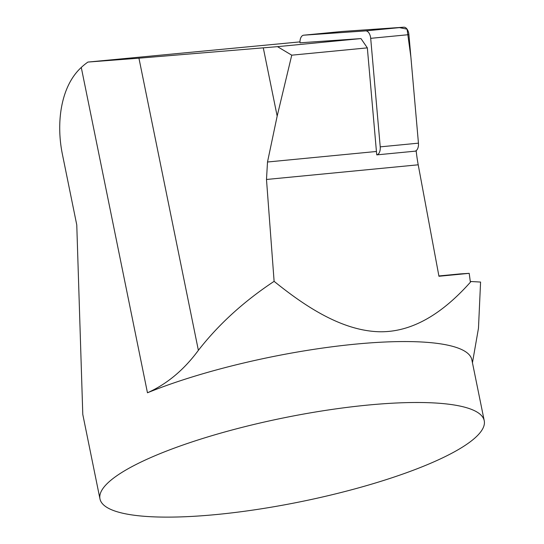 <?xml version="1.0" encoding="UTF-8"?>
<svg xmlns="http://www.w3.org/2000/svg" width="544" height="544" viewBox="0 0 544 544"><rect width="100%" height="100%" fill="white"/><g stroke="black" fill="none" stroke-linecap="round" stroke-linejoin="round"><path stroke-width="0.82" d="M459.85 273.931L469.2 273.34L470.288 281.472L480.576 282.057L478.475 328.209L472.45 362.76M484.242 420.723A196.071 42.772 168.5 0 0 283.58 417.894A196.071 42.772 168.5 0 0 99.967 498.902A196.071 42.772 168.5 0 0 152.463 516.8A196.071 42.772 168.5 0 0 367.227 485.425A196.071 42.772 168.5 0 0 484.242 420.723L471.845 359.781A196.071 42.772 168.5 0 0 351.784 344.502A196.071 42.772 168.5 0 0 147.465 392.782C166.967 384.064 183.94 369.913 198.376 350.329L138.938 58.181L277.494 46.655L360.978 38.583L299.989 42.813A7.779 4.427 -95.5 0 1 303.688 35.19L341.911 31.491A7.779 4.427 84.5 0 1 341.979 31.491L403.825 27.2A7.779 4.427 84.5 0 1 408.918 34.646L418.445 143.16A7.779 4.427 84.5 0 1 414.984 151.184M99.967 498.902L82.79 414.46L76.772 224.93L62.465 154.612C55.903 122.958 60.69 86.34 81.274 67.456A78.431 57.854 92.6 0 1 87.931 62.064L138.938 58.181M469.2 273.34L438.947 276.264L418.214 164.805A102.938 58.562 84.5 0 1 416.208 151.069L376.768 154.877A102.938 58.562 84.5 0 1 376.434 151.477L367.336 47.865L360.978 38.583M277.494 46.655L291.747 55.175L277.168 116.103L267.505 162.01L266.485 179.472L274.115 281.343C305.687 306.877 341.822 330.514 378.801 331.738C415.963 332.744 446.998 308.638 471.022 281.5M291.747 55.175L367.336 47.865M299.968 41.888L87.931 62.064M415.12 151.157L415.65 151.123M274.115 281.343C243.787 301.43 218.538 324.428 198.376 350.329M376.768 154.877A7.779 4.427 -95.5 0 0 380.229 146.86L370.695 38.338A7.779 4.427 -95.5 0 0 365.602 30.892L303.756 35.183A7.779 4.427 -95.5 0 0 303.688 35.19M341.856 31.498L399.038 27.533L407.082 29.165L410.897 57.127L418.445 143.16L380.229 146.86M81.274 67.456L147.465 392.782M266.485 179.472L418.214 164.805M267.505 162.01L376.434 151.477M277.168 116.103L263.296 47.899M365.602 30.892L403.825 27.2M341.979 31.491L303.756 35.183M408.918 34.646L370.695 38.338M459.721 273.945L438.892 275.958"/></g></svg>
